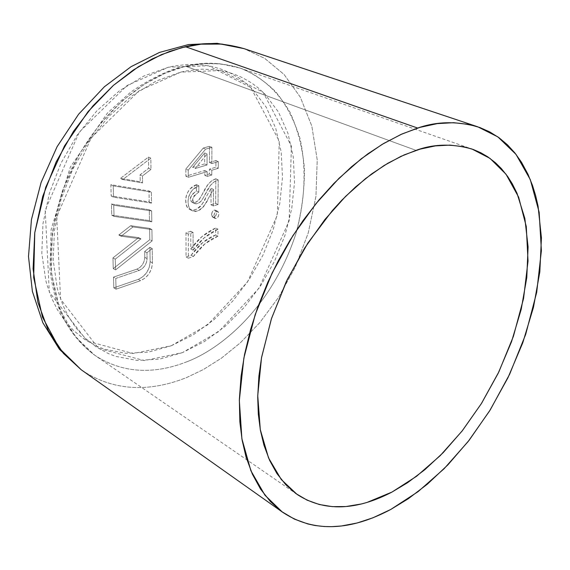 <?xml version="1.0" encoding="UTF-8"?>
<svg xmlns="http://www.w3.org/2000/svg" width="570" height="570" viewBox="0 0 570 570"><rect width="100%" height="100%" fill="white"/><g stroke="black" fill="none" stroke-linecap="round" stroke-linejoin="round"><path stroke-width="0.43" stroke-dasharray="2.85 2.14" d="M171.142 345.812L193.209 334.818L214.007 319.656L232.909 300.903L249.368 279.2L262.927 255.239L273.173 229.746L279.785 203.483L282.513 177.249L281.174 151.869L275.709 128.193L266.147 107.082L252.667 89.376L245.763 83.035L239.528 78.396L230.102 72.917L221.452 69.248L212.289 66.562L202.72 64.909L187.68 64.424L173.843 66.056L168.563 67.182L143.761 76.059L119.472 90.78L96.85 110.829L77.007 135.368L60.933 163.276L49.405 193.223L42.957 223.761L41.817 253.436L45.892 280.903L46.89 284.587L51.82 298.516L57.363 309.638L64.944 320.953L73.772 330.714L84.966 339.677L97.292 346.439L104.552 349.232L126.013 353.35L148.485 352.125L171.142 345.812L133.088 353.528L87.267 341.152L49.312 292.111L45.18 210.18L79.287 132.112L127.067 85.493L168.563 67.182L208.435 65.764L250.729 87.459L279.257 141.068L277.305 215.225L247.473 282.036L207.573 324.893L171.142 345.812M193.102 250.18L204.274 237.797L218.011 229.19L217.968 236.165L205.107 243.696L193.394 256.479L188.364 258.21L188.285 234.042L193.073 232.46L193.102 250.18L190.793 248.969L193.102 250.18C199.821 240.576 208.128 233.579 218.011 229.19L217.968 236.165L215.645 234.99L217.968 236.165C209.019 239.457 200.825 246.226 193.394 256.479L188.364 258.21L188.285 234.042L193.073 232.46L190.751 231.27L185.963 232.845L188.285 234.042L185.963 232.845L186.062 256.985L188.364 258.21L186.062 256.985L191.093 255.253L193.394 256.479L191.093 255.253C198.517 245.022 206.696 238.267 215.645 234.99L215.688 228.021L218.011 229.19L215.688 228.021C205.806 232.396 197.505 239.379 190.793 248.969L190.751 231.27L193.073 232.46L193.102 250.18M213.864 215.716L214.733 212.81L216.436 211.249L218.132 211.712L218.958 214.056L218.096 216.956L216.393 218.517L214.705 218.068L213.864 215.716L215.218 218.467C218.802 217.469 219.593 215.075 217.597 211.292C215.66 210.978 214.42 212.453 213.864 215.716M198.852 192.061L194.156 195.667L192.76 199.878L193.672 202.806L196.265 203.868L199.151 202.991L201.752 200.469L210.48 185.335L214.156 181.837L218.196 179.899L218.039 204.466L213.351 205.962L213.429 189.39L204.231 205.756C201.488 209.496 198.339 211.285 194.776 211.114C191.435 210.936 189.333 209.162 188.47 205.791L188.071 200.583L188.734 196.835L190.209 193.273L192.503 189.945L198.852 185.834L198.852 192.061L196.5 190.936L198.852 192.061C192.304 197.078 190.893 200.904 194.605 203.54C197.861 204.609 201.103 202.072 204.331 195.93L207.031 190.665C210.209 184.794 213.935 181.21 218.196 179.899L218.039 204.466L213.351 205.962L213.429 189.39L211.071 188.278L213.429 189.39L207.95 199.137C207.744 202.051 197.911 215.275 191.819 210.394C187.081 207.915 187.615 198.602 189.14 195.617C190.993 190.743 194.228 187.48 198.852 185.834L198.852 192.061M211.833 163.554L218.317 161.631L218.274 168.3L211.798 170.245L211.776 175.033L207.152 176.436L207.167 171.634L188.25 177.32L188.228 170.138L205.628 149.148L211.905 147.345L211.833 163.554L218.317 161.631L218.274 168.3L211.798 170.245L211.776 175.033L207.152 176.436L207.167 171.634L188.25 177.32L188.228 170.138L205.628 149.148L211.905 147.345L209.511 146.283L203.241 148.079L205.628 149.148L203.241 148.079L185.856 169.026L188.228 170.138L185.856 169.026L185.884 176.201L188.25 177.32L185.884 176.201L204.794 170.537L207.167 171.634L204.794 170.537L204.787 175.332L207.152 176.436L204.787 175.332L209.411 173.936L211.776 175.033L209.411 173.936L209.425 169.148L211.798 170.245L209.425 169.148L215.902 167.217L218.274 168.3L215.902 167.217L215.937 160.555L218.317 161.631L215.937 160.555L209.454 162.471L211.833 163.554L209.454 162.471L209.511 146.283L211.905 147.345L211.833 163.554M151 169.411L142.443 175.973L142.571 182.927L122.735 179.578L150.829 158.175L151 169.411L148.642 168.278L148.464 157.056L120.398 178.41L140.227 181.766L140.092 174.819L148.642 168.278L140.092 174.819L140.227 181.766L120.398 178.41L148.464 157.056L148.642 168.278L151 169.411L150.829 158.175L148.464 157.056L150.829 158.175L122.735 179.578L120.398 178.41L122.735 179.578L142.571 182.927L140.227 181.766L142.571 182.927L142.443 175.973L140.092 174.819L142.443 175.973L151 169.411M114.043 216.393L113.736 205.236L151.634 210.957L151.798 221.816L114.043 216.393L111.734 215.161L149.483 220.604L149.311 209.76L111.421 204.024L111.734 215.161L149.483 220.604L149.311 209.76L111.421 204.024L111.734 215.161L114.043 216.393L151.798 221.816L149.483 220.604L151.798 221.816L151.634 210.957L149.311 209.76L151.634 210.957L113.736 205.236L111.421 204.024L113.736 205.236L114.043 216.393M139.137 270.437L142.229 268.691L144.816 265.827L146.511 262.278L147.067 258.588L146.967 252.752L152.211 248.577L152.432 262.941L151.599 268.449L149.062 273.735L145.2 278.017L140.59 280.654L116.066 289.175L115.767 278.431L139.137 270.437L136.857 269.154L113.501 277.113L113.808 287.85L138.325 279.357L140.59 280.654C147.844 277.262 151.791 271.356 152.432 262.941L150.145 261.68L149.91 247.337L144.673 251.498L144.78 257.327L147.067 258.588L144.78 257.327L144.231 261.017L142.536 264.551L139.949 267.408L136.857 269.154L139.137 270.437L115.767 278.431L113.501 277.113L113.808 287.85L138.325 279.357C145.571 275.973 149.511 270.08 150.145 261.68L152.432 262.941L152.211 248.577L149.91 247.337L144.673 251.498L144.78 257.327C144.36 262.969 141.723 266.91 136.857 269.154L113.501 277.113L115.767 278.431L116.066 289.175L113.808 287.85L116.066 289.175L140.59 280.654L138.325 279.357L142.928 276.728L146.782 272.453L149.311 267.173L150.145 261.68L149.91 247.337L152.211 248.577L146.967 252.752L144.673 251.498L146.967 252.752L147.067 258.588C146.647 264.238 144.003 268.192 139.137 270.437M115.233 259.172L140.968 238.844L121.111 236.244L132.974 226.953L151.919 229.575L152.09 240.911L115.532 269.938L115.233 259.172L112.953 257.882L113.259 268.634L149.789 239.678L149.611 228.356L130.665 225.727L118.809 234.99L138.667 237.605L112.953 257.882L138.667 237.605L118.809 234.99L130.665 225.727L149.611 228.356L149.789 239.678L113.259 268.634L112.953 257.882L115.233 259.172L115.532 269.938L113.259 268.634L115.532 269.938L152.09 240.911L149.789 239.678L152.09 240.911L151.919 229.575L149.611 228.356L151.919 229.575L132.974 226.953L130.665 225.727L132.974 226.953L121.111 236.244L118.809 234.99L121.111 236.244L140.968 238.844L138.667 237.605L140.968 238.844L115.233 259.172M113.516 197.156L113.202 185.856L151.349 192.104L151.513 203.098L113.516 197.156L111.193 195.952L149.183 201.915L149.005 190.936L110.865 184.673L111.193 195.952L149.183 201.915L149.005 190.936L110.865 184.673L111.193 195.952L113.516 197.156L151.513 203.098L149.183 201.915L151.513 203.098L151.349 192.104L149.005 190.936L151.349 192.104L113.202 185.856L110.865 184.673L113.202 185.856L113.516 197.156M81.161 369.716C120.348 396.349 160.505 388.013 186.775 377.475L203.34 369.552L221.324 358.231L240.369 342.798L259.799 322.627L278.559 297.369L295.253 267.188L308.235 232.966L315.937 196.429L317.233 159.949L311.826 126.105L300.312 97.128L284.031 74.413L264.694 58.382L243.96 48.621L264.694 58.382L284.031 74.413L300.312 97.128L311.826 126.105L317.233 159.949L315.937 196.429L308.235 232.966L295.253 267.188L278.559 297.369L259.799 322.627L240.369 342.798L221.324 358.231L203.34 369.552L186.775 377.475C160.505 388.013 120.348 396.349 81.161 369.716M182.407 352.645L159.707 359.1L137.206 360.44L115.724 356.392L108.464 353.621L96.138 346.866L84.951 337.896L76.145 328.113L68.585 316.749L63.071 305.57L58.176 291.562L57.192 287.864L53.195 260.212L54.449 230.301L61.019 199.507L72.675 169.29L88.899 141.103L108.877 116.301L131.627 96.024L156.016 81.111L180.897 72.084L186.198 70.937L201.766 69.177L215.118 69.697L224.694 71.336L233.857 74.014L242.499 77.677L251.919 83.17L258.132 87.823L265.014 94.192L278.438 111.977L287.914 133.202L293.279 157.021L294.512 182.564L291.676 208.976L284.95 235.424L274.597 261.117L260.946 285.285L244.388 307.187L225.407 326.14L204.537 341.487L182.407 352.645L144.288 360.589L98.439 348.348L60.577 299.136L56.722 216.614L91.193 137.812L139.258 90.673L180.897 72.084L220.832 70.538L263.091 92.262L291.405 146.148L289.147 220.797L259.036 288.142L218.951 331.434L182.407 352.645M186.917 361.751C163.69 370.885 128.749 377.768 94.591 355.124L74.805 336.193L59.515 308.484L51.414 273.03L52.226 232.831L61.931 192.104L78.731 154.94L99.878 124.082L122.621 100.52L144.894 83.89L165.45 73.088L183.718 66.825L201.182 63.726L220.177 63.74L240.127 68.072C258.865 75.069 276.742 89.462 289.923 112.148C297.618 128.734 302.463 147.537 304.466 168.57C304.558 190.323 301.701 212.061 295.88 233.786C270.707 310.629 218.224 349.98 186.917 361.751C218.224 349.98 270.707 310.629 295.88 233.786C305.021 201.402 306.639 167.552 299.934 138.225C294.063 119.807 285.955 104.267 275.616 91.62C264.466 80.855 252.638 73.01 240.127 68.072C220.334 62.28 202.215 61.695 185.784 66.312L416.079 150.366L185.784 66.312C156.123 72.996 105.229 100.576 70.651 170.601C57.271 200.619 49.982 234.306 50.88 266.119C52.967 286.639 57.698 304.907 65.073 320.917C73.63 335.217 83.469 346.617 94.591 355.124C128.749 377.768 163.69 370.885 186.917 361.751M196.493 184.709L198.852 185.834L196.493 184.709C191.869 186.347 188.642 189.603 186.796 194.47C185.271 197.455 184.737 206.753 189.482 209.233C195.574 214.113 205.392 200.911 205.599 198.004L211.071 188.278L211 204.822L213.351 205.962L211 204.822L215.688 203.326L218.039 204.466L215.688 203.326L215.831 178.795L218.196 179.899L215.831 178.795C211.57 180.106 207.851 183.683 204.673 189.539L201.98 194.797C198.752 200.925 195.517 203.454 192.261 202.386C188.542 199.757 189.953 195.938 196.5 190.936L196.493 184.709L196.5 190.936L191.805 194.527L190.409 198.731L191.328 201.652L193.921 202.72L196.807 201.844L199.4 199.329L208.114 184.224L211.791 180.733L215.831 178.795L215.688 203.326L211 204.822L211.071 188.278L201.887 204.609C199.151 208.342 196.002 210.123 192.439 209.952C189.097 209.774 186.996 208 186.126 204.63L185.727 199.429L186.39 195.695L187.858 192.133L190.152 188.805L196.493 184.709M211.527 214.562L212.888 217.312C216.465 216.315 217.248 213.928 215.253 210.152C213.315 209.831 212.076 211.306 211.527 214.562L212.368 216.906L214.056 217.362L215.759 215.802L216.621 212.909L215.788 210.565L214.099 210.102L212.389 211.662L211.527 214.562M185.856 169.026L185.884 176.201L204.794 170.537L204.787 175.332L209.411 173.936L209.425 169.148L215.902 167.217L215.937 160.555L209.454 162.471L209.511 146.283L203.241 148.079L185.856 169.026M192.66 167.438L204.687 152.952L204.666 163.889L192.66 167.438L195.033 168.542L207.045 164.979L207.074 154.021L195.033 168.542L207.045 164.979L207.074 154.021L204.687 152.952L204.666 163.889L207.045 164.979L204.666 163.889L192.66 167.438L204.687 152.952L207.074 154.021L195.033 168.542L192.66 167.438M186.062 256.985L191.093 255.253L202.792 242.507L215.645 234.99L215.688 228.021L201.951 236.607L190.793 248.969L190.751 231.27L185.963 232.845L186.062 256.985M296.92 494.283L94.591 355.124C79.943 344.33 68.4 329.66 59.943 311.106C55.083 298.245 51.749 284.387 49.961 269.539L51.143 229.454L70.338 167.067L107.488 112.96L130.665 92.176C145.229 81.973 160.134 74.107 175.375 68.578C198.488 62.073 220.077 61.902 240.127 68.072L471.839 148.984M189.482 209.233L191.819 210.394M192.261 202.386L194.605 203.54M212.888 217.312L215.218 218.467M215.253 210.152L217.597 211.292"/><path stroke-width="0.85" d="M390.721 509.48L372.88 517.824L357.019 523.025L341.394 525.989L331.79 526.666L324.266 526.53L315.089 525.511L307.928 523.987L294.298 519.063L281.708 511.582L270.401 501.586L260.54 489.06L252.368 474.14L246.033 456.941L242.136 440.168L239.863 421.964L239.35 399.62L241.11 375.993L244.551 354.497L250.601 329.446L257.726 307.315L267.815 282.293L278.26 260.853L290.037 240.248L303.019 220.64L319.058 199.885L333.977 183.34L351.704 166.611L367.622 154.007L383.667 143.469L401.943 134.007L419.869 127.395L437.161 123.633L453.642 122.685L469.039 124.46L479.819 127.516L489.822 131.955L499.042 137.74L507.414 144.766L514.895 152.96L521.486 162.243L527.991 174.299L532.565 185.62L535.643 195.638L538.073 206.176L541.429 237.861L539.826 271.897L533.491 307.223L522.761 342.798L507.991 377.668L489.623 410.877L468.134 441.543L444.059 468.768L418.024 491.696L390.721 509.48C363.097 524.136 321.259 538.201 282.335 512.038L264.936 495.195L250.893 470.749L241.894 438.786L239.329 400.489L243.86 358.117L255.189 314.626L272.139 272.987L292.952 235.595L315.759 203.882L338.943 178.353L361.302 158.752L382.078 144.417L400.902 134.477L417.646 128.065L185.485 46.733L169.753 51.357L152.325 58.867L133.38 69.982L113.352 85.429L92.988 105.828L73.423 131.442L56.131 161.98L42.743 196.393L34.749 232.838L33.088 268.94L37.877 302.25L48.421 330.785L63.377 353.364L81.161 369.716L59.294 348.284L42.486 317.155L33.68 277.519L34.77 232.695L45.7 187.345L64.488 145.97L88.101 111.578L113.508 85.293L138.41 66.719L161.41 54.635L181.873 47.616L201.153 44.168L222.029 44.082L243.96 48.621C222.749 42.622 203.262 41.995 185.485 46.733L417.646 128.065C436.513 121.431 456.513 120.997 477.66 126.768L497.895 136.921L516.007 154.363L530.292 179.607L539.142 212.19L541.393 250.572L536.712 292.267L525.69 334.391L509.637 374.248L490.257 409.866L469.231 440.14L447.942 464.807L427.407 484.144L408.227 498.786L390.721 509.48M391.953 492.081L416.606 476.249L440.183 455.679L462.014 431.127L481.515 403.396L498.166 373.307L511.525 341.708L521.172 309.489L526.787 277.562L528.084 246.881L524.856 218.445L517.019 193.273L512.252 183.739L507.642 176.472L501.351 168.585L495.515 162.806L487.792 156.85L480.788 152.76L473.314 149.504L463.716 146.746L450.015 145.108L435.373 145.892L420.019 149.148L404.101 154.933L387.899 163.212L371.633 173.928L355.545 186.981L341.865 200.156L332.388 210.53L307.836 243.119L287.195 279.713L271.527 318.452L261.587 357.354L258.894 376.25L257.711 397.019L258.317 414.205L260.412 430.307L263.931 445.127L269.624 460.361L276.942 473.57L285.755 484.671L295.866 493.542L307.13 500.168L319.343 504.528L332.317 506.637L345.897 506.552L361.629 503.923L366.959 502.462L391.953 492.081C367.443 504.849 330.949 516.612 296.956 494.311L281.281 479.527L268.555 457.952L260.291 429.645L257.733 395.616L261.495 357.867L271.341 319.001L286.254 281.687L304.665 248.071L324.936 219.471L345.598 196.365L365.57 178.553L384.166 165.457L401.038 156.315L416.079 150.366C433.578 143.904 452.224 143.462 472.003 149.041L489.993 158.382L506.039 174.263L518.615 197.12L526.281 226.532L528.027 261.074L523.559 298.53L513.428 336.279L498.836 371.932L481.308 403.717L462.356 430.685L443.225 452.601L424.793 469.737L407.614 482.676L391.953 492.081M282.2 511.945L81.161 369.716L59.43 349.296L42.878 322.805L32.39 291.42L28.5 256.507L31.443 219.6L41.118 182.407L57.086 146.711L78.589 114.257L104.36 86.782L131.093 66.662L159.514 52.419L188.556 44.56L217.085 43.313L243.96 48.621L477.575 126.74"/></g></svg>
